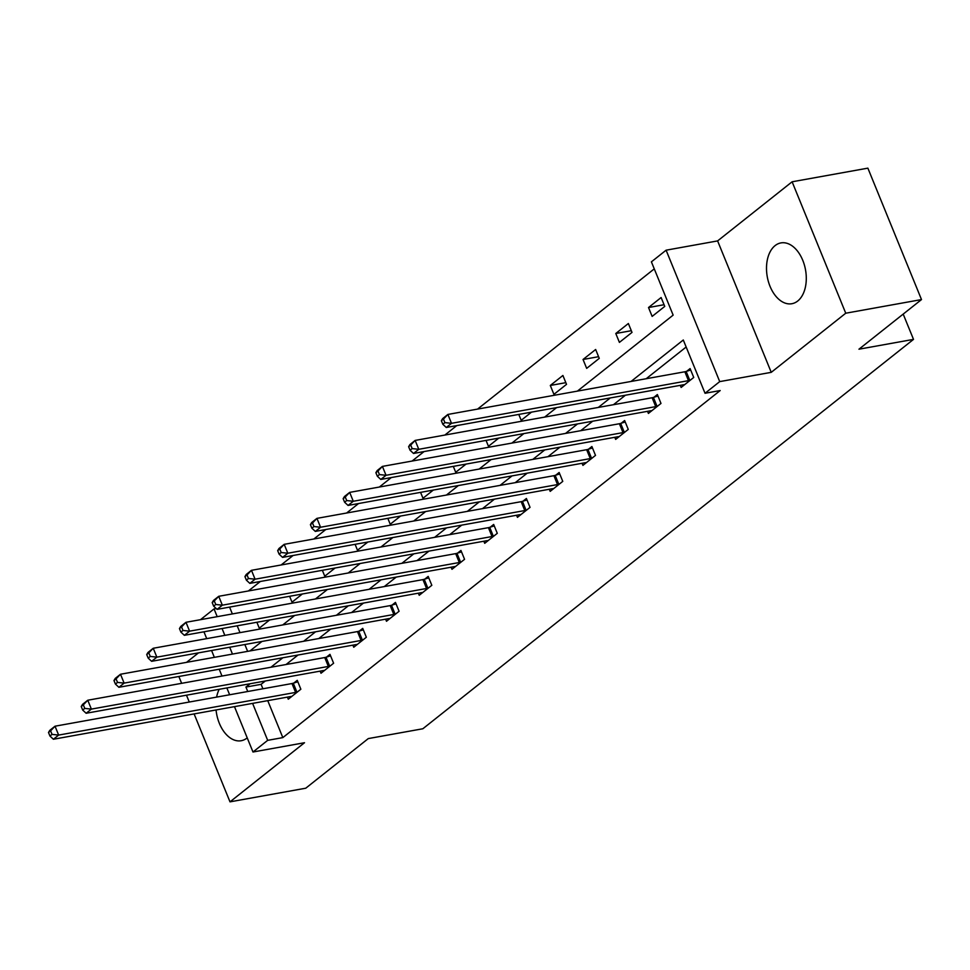 <?xml version="1.0" encoding="UTF-8"?>
<svg xmlns="http://www.w3.org/2000/svg" width="970" height="970" viewBox="0 0 970 970"><rect width="100%" height="100%" fill="white"/><g stroke="black" fill="none" stroke-linecap="round" stroke-linejoin="round"><path stroke-width="1.45" d="M775.091 245.616A30.894 19.436 -100.2 0 0 768.41 281.652A30.894 19.436 -100.2 0 0 791.872 303.719A30.894 19.436 -100.2 0 0 797.704 301.027A30.894 19.436 -100.2 0 0 804.385 264.992A30.894 19.436 -100.2 0 0 780.923 242.912A30.894 19.436 -100.2 0 0 775.091 245.616M219.196 689.306A30.894 19.436 -100.2 0 0 216.601 697.115M216.055 709.955A30.894 19.436 -100.2 0 0 241.19 740.728A30.894 19.436 -100.2 0 0 247.023 738.024A30.894 19.436 -100.2 0 0 247.217 737.867M577.392 391.116L673.144 315.129L651.404 261.851L666.099 250.187L719.728 381.61L705.032 393.274L683.292 339.997L631.046 381.465M717.606 240.912L771.247 372.334L845.743 313.213L921.5 299.572L867.871 168.149L792.114 181.79L717.606 240.912L666.099 250.187M198.498 652.871L186.543 662.352M200.499 619.672L214.043 608.917L217.207 616.665M216.213 608.529L214.043 608.917M654.265 268.872L477.567 409.097M456.785 425.587L444.83 435.081M424.048 451.571L412.092 461.053M391.298 477.555L379.355 487.037M358.56 503.539L346.605 513.021M325.823 529.511L313.868 539.005M293.085 555.495L281.13 564.976M260.348 581.479L248.393 590.96M845.743 313.213L792.114 181.79M178.844 676.49L181.632 683.329M186.482 695.199L189.271 702.037M194.109 713.908L229.999 801.851L304.507 742.729L252.988 752.005L234.473 706.645M921.5 299.572L858.959 349.2L913.51 339.379L422.847 728.761L368.297 738.582L305.756 788.21L229.999 801.851M913.51 339.379L903.191 314.098M229.575 607.099L232.351 613.937M237.201 625.808L239.99 632.646M244.84 644.516L247.629 651.355M256.868 622.267L259.281 628.172L269.599 619.975M289.618 596.295L292.018 602.188L302.337 593.992M322.355 570.312L324.756 576.204L335.074 568.02M355.093 544.328L357.493 550.232L367.824 542.036M387.83 518.344L390.231 524.249L400.561 516.052M420.568 492.372L422.981 498.265L433.299 490.08M453.305 466.388L455.718 472.281L466.036 464.096M486.043 440.404L488.456 446.309L498.774 438.113M518.78 414.42L521.193 420.325L531.511 412.129M553.931 394.341L566.516 384.35L562.903 375.475L550.305 385.466L553.931 394.341M586.668 368.37L599.266 358.366L595.641 349.491L583.043 359.482L586.668 368.37M619.406 342.386L632.003 332.395L628.378 323.507L615.78 333.498L619.406 342.386M652.143 316.402L664.741 306.411L661.116 297.535L648.518 307.526L652.143 316.402M267.744 700.655L282.828 737.612L720.189 390.546L705.032 393.274M686.154 347.017L646.19 378.736M625.407 395.226L613.452 404.708M592.67 421.21L580.715 430.692M559.933 447.182L547.977 456.676M527.195 473.166L515.24 482.648M494.457 499.15L482.502 508.632M461.708 525.134L449.765 534.615M428.97 551.105L417.015 560.599M396.233 577.089L384.278 586.571M363.495 603.073L351.54 612.555M330.758 629.045L318.803 638.539M298.02 655.029L286.065 664.511M265.283 681.013L261.088 684.335L262.894 688.773M287.411 697.115L288.272 699.212L300.858 689.221L297.244 680.334L293.837 683.038M320.149 671.131L321.009 673.228L333.607 663.237L329.982 654.35L326.587 657.054M352.898 645.147L353.747 647.245L366.345 637.254L362.719 628.378L359.324 631.07M385.636 619.163L386.484 621.273L399.082 611.27L395.457 602.394L392.062 605.086M418.373 593.191L419.222 595.289L431.82 585.298L428.194 576.41L424.799 579.114M451.111 567.207L451.971 569.305L464.557 559.314L460.932 550.439L457.537 553.13M483.848 541.224L484.709 543.321L497.295 533.33L493.669 524.455L490.274 527.146M516.586 515.252L517.446 517.349L530.032 507.358L526.407 498.471L523.012 501.163M549.323 489.268L550.184 491.366L562.77 481.375L559.144 472.487L555.749 475.191M582.061 463.284L582.921 465.382L595.507 455.391L591.894 446.515L588.487 449.207M614.798 437.3L615.659 439.398L628.257 429.407L624.631 420.531L621.236 423.223M647.548 411.328L648.396 413.426L660.994 403.435L657.369 394.547L653.974 397.251M680.285 385.345L681.134 387.442L693.732 377.451L690.106 368.576L686.712 371.267M771.247 372.334L719.728 381.61M282.828 737.612L267.684 740.34L252.988 752.005M249.993 650.931L261.948 641.437M282.743 624.947L294.686 615.465M315.48 598.963L327.436 589.481M348.218 572.991L360.173 563.497M380.955 547.007L392.911 537.513M413.693 521.023L425.648 511.542M446.43 495.039L458.386 485.558M479.168 469.068L491.123 459.574M511.905 443.084L523.861 433.602M544.643 417.1L556.598 407.618M222.057 628.536L224.846 635.374M229.684 647.257L232.473 654.083M229.635 694.762L226.847 687.936M221.997 676.054L219.208 669.227M214.358 657.345L211.569 650.518M206.719 638.636L203.93 631.797M250.127 683.741L245.931 687.063L247.75 691.501M252.6 703.383L267.684 740.34M610.251 397.955L598.308 407.436M577.514 423.938L565.558 433.42M544.776 449.91L532.821 459.404M512.039 475.894L500.083 485.376M479.301 501.878L467.346 511.36M446.564 527.862L434.608 537.344M413.826 553.834L401.871 563.327M381.089 579.817L369.133 589.299M348.351 605.801L336.396 615.283M315.602 631.773L303.658 641.267M282.864 657.757L270.909 667.251M261.088 684.335L245.931 687.063M565.837 382.665L550.305 385.466M598.575 356.693L583.043 359.482M631.312 330.709L615.78 333.498M664.05 304.725L648.518 307.526M48.5 732.495L49.955 736.048L52.053 734.387L50.598 730.834L48.5 732.495L49.773 730.374L55.023 726.203L58.649 735.09L295.62 692.41A3.965 0.982 157.8 0 0 296.893 692.095L297.463 691.913M52.053 734.387L58.649 735.09L53.398 739.249L290.369 696.581A3.965 0.982 157.8 0 1 291.352 696.496L291.667 696.509M50.598 730.834L55.023 726.203L291.994 683.535A3.965 0.982 157.8 0 0 293.279 683.207L297.826 681.777M49.955 736.048L53.398 739.249M81.237 706.512L82.692 710.064L84.79 708.403L83.335 704.851L81.237 706.512L82.523 704.39L87.761 700.231L91.386 709.106L328.357 666.438A3.965 0.982 157.8 0 0 329.642 666.111L330.2 665.929M84.79 708.403L91.386 709.106L86.136 713.265L323.107 670.597A3.965 0.982 157.8 0 1 324.089 670.512L324.404 670.537M83.335 704.851L87.761 700.231L324.732 657.551A3.965 0.982 157.8 0 0 326.017 657.236L330.564 655.805M82.692 710.064L86.136 713.265M113.975 680.54L115.43 684.092L117.528 682.419L116.073 678.867L113.975 680.54L115.26 678.406L120.498 674.247L124.124 683.122L361.095 640.455A3.965 0.982 157.8 0 0 362.38 640.127L362.95 639.945M117.528 682.419L124.124 683.122L118.886 687.293L355.844 644.613A3.965 0.982 157.8 0 1 356.827 644.529L357.142 644.553M116.073 678.867L120.498 674.247L357.469 631.579A3.965 0.982 157.8 0 0 358.754 631.252L363.301 629.821M115.43 684.092L118.886 687.293M146.712 654.556L148.167 658.109L150.265 656.435L148.81 652.883L146.712 654.556L147.998 652.434L153.236 648.263L156.861 657.151L393.832 614.471A3.965 0.982 157.8 0 0 395.117 614.143L395.687 613.974M150.265 656.435L156.861 657.151L151.623 661.31L388.582 618.642A3.965 0.982 157.8 0 1 389.564 618.557L389.879 618.569M148.81 652.883L153.236 648.263L390.207 605.595A3.965 0.982 157.8 0 0 391.492 605.268L396.051 603.837M148.167 658.109L151.623 661.31M179.45 628.572L180.905 632.125L183.003 630.464L181.56 626.911L179.45 628.572L180.735 626.45L185.985 622.291L189.599 631.167L426.57 588.487A3.965 0.982 157.8 0 0 427.855 588.172L428.425 587.99M183.003 630.464L189.599 631.167L184.361 635.326L421.32 592.658A3.965 0.982 157.8 0 1 422.302 592.573L422.629 592.585M181.56 626.911L185.985 622.291L422.944 579.611A3.965 0.982 157.8 0 0 424.229 579.284L428.788 577.853M180.905 632.125L184.361 635.326M212.2 602.588L213.642 606.141L215.74 604.48L214.297 600.927L212.2 602.588L213.473 600.466L218.723 596.308L222.348 605.183L459.307 562.515A3.965 0.982 157.8 0 0 460.592 562.188L461.162 562.006M215.74 604.48L222.348 605.183L217.098 609.354L454.057 566.674A3.965 0.982 157.8 0 1 455.039 566.589L455.366 566.613M214.297 600.927L218.723 596.308L455.682 553.627A3.965 0.982 157.8 0 0 456.967 553.312L461.526 551.881M213.642 606.141L217.098 609.354M244.937 576.616L246.38 580.169L248.478 578.496L247.035 574.943L244.937 576.616L246.21 574.482L251.46 570.324L255.086 579.199L492.045 536.531A3.965 0.982 157.8 0 0 493.33 536.204L493.9 536.034M248.478 578.496L255.086 579.199L249.836 583.37L486.807 540.69A3.965 0.982 157.8 0 1 487.777 540.617L488.104 540.63M247.035 574.943L251.46 570.324L488.419 527.656A3.965 0.982 157.8 0 0 489.704 527.328L494.263 525.898M246.38 580.169L249.836 583.37M277.675 550.633L279.117 554.185L281.215 552.524L279.772 548.971L277.675 550.633L278.948 548.511L284.198 544.34L287.823 553.227L524.782 510.547A3.965 0.982 157.8 0 0 526.067 510.232L526.637 510.05M281.215 552.524L287.823 553.227L282.573 557.386L519.544 514.718A3.965 0.982 157.8 0 1 520.514 514.633L520.841 514.646M279.772 548.971L284.198 544.34L521.169 501.672A3.965 0.982 157.8 0 0 522.442 501.344L527.001 499.914M279.117 554.185L282.573 557.386M310.412 524.649L311.855 528.201L313.965 526.54L312.51 522.988L310.412 524.649L311.685 522.527L316.935 518.368L320.561 527.243L557.52 484.576A3.965 0.982 157.8 0 0 558.805 484.248L559.375 484.066M313.965 526.54L320.561 527.243L315.311 531.402L552.282 488.734A3.965 0.982 157.8 0 1 553.264 488.65L553.579 488.674M312.51 522.988L316.935 518.368L553.906 475.688A3.965 0.982 157.8 0 0 555.179 475.361L559.738 473.942M311.855 528.201L315.311 531.402M343.15 498.677L344.605 502.217L346.702 500.556L345.247 497.004L343.15 498.677L344.423 496.543L349.673 492.384L353.298 501.26L590.269 458.592A3.965 0.982 157.8 0 0 591.542 458.264L592.112 458.082M346.702 500.556L353.298 501.26L348.048 505.431L585.019 462.751A3.965 0.982 157.8 0 1 586.001 462.666L586.316 462.69M345.247 497.004L349.673 492.384L586.644 449.704A3.965 0.982 157.8 0 0 587.929 449.389L592.476 447.958M344.605 502.217L348.048 505.431M375.887 472.693L377.342 476.246L379.44 474.572L377.985 471.02L375.887 472.693L377.172 470.571L382.41 466.4L386.036 475.288L623.007 432.608A3.965 0.982 157.8 0 0 624.292 432.28L624.85 432.111M379.44 474.572L386.036 475.288L380.786 479.447L617.757 436.767A3.965 0.982 157.8 0 1 618.739 436.694L619.054 436.706M377.985 471.02L382.41 466.4L619.381 423.732A3.965 0.982 157.8 0 0 620.667 423.405L625.213 421.974M377.342 476.246L380.786 479.447M408.625 446.709L410.08 450.262L412.177 448.601L410.722 445.048L408.625 446.709L409.91 444.587L415.148 440.416L418.773 449.304L655.744 406.624A3.965 0.982 157.8 0 0 657.029 406.309L657.599 406.127M412.177 448.601L418.773 449.304L413.523 453.463L650.494 410.795A3.965 0.982 157.8 0 1 651.476 410.71L651.791 410.722M410.722 445.048L415.148 440.416L652.119 397.748A3.965 0.982 157.8 0 0 653.404 397.421L657.951 395.99M410.08 450.262L413.523 453.463M441.362 420.725L442.817 424.278L444.915 422.617L443.46 419.064L441.362 420.725L442.647 418.603L447.885 414.445L451.511 423.32L688.482 380.652A3.965 0.982 157.8 0 0 689.767 380.325L690.337 380.143M444.915 422.617L451.511 423.32L446.273 427.491L683.232 384.811A3.965 0.982 157.8 0 1 684.214 384.726L684.529 384.75M443.46 419.064L447.885 414.445L684.856 371.765A3.965 0.982 157.8 0 0 686.142 371.449L690.701 370.019M442.817 424.278L446.273 427.491M295.62 692.41L291.994 683.535M296.893 692.095L293.279 683.207M328.357 666.438L324.732 657.551M329.642 666.111L326.017 657.236M361.095 640.455L357.469 631.579M362.38 640.127L358.754 631.252M393.832 614.471L390.207 605.595M395.117 614.143L391.492 605.268M426.57 588.487L422.944 579.611M427.855 588.172L424.229 579.284M459.307 562.515L455.682 553.627M460.592 562.188L456.967 553.312M492.045 536.531L488.419 527.656M493.33 536.204L489.704 527.328M524.782 510.547L521.169 501.672M526.067 510.232L522.442 501.344M557.52 484.576L553.906 475.688M558.805 484.248L555.179 475.361M590.269 458.592L586.644 449.704M591.542 458.264L587.929 449.389M623.007 432.608L619.381 423.732M624.292 432.28L620.667 423.405M655.744 406.624L652.119 397.748M657.029 406.309L653.404 397.421M688.482 380.652L684.856 371.765M689.767 380.325L686.142 371.449"/></g></svg>
